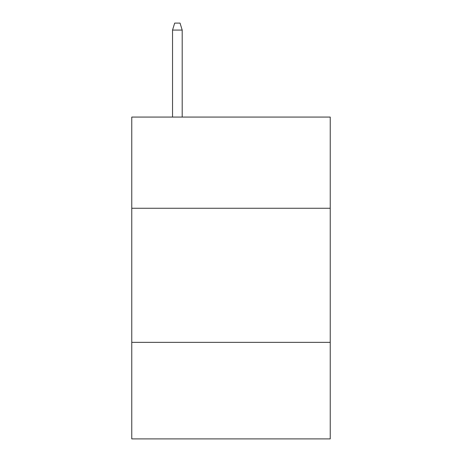 <?xml version="1.0" encoding="UTF-8"?>
<svg xmlns="http://www.w3.org/2000/svg" width="462" height="462" viewBox="0 0 462 462"><rect width="100%" height="100%" fill="white"/><g stroke="black" fill="none" stroke-linecap="round" stroke-linejoin="round"><path stroke-width="0.69" d="M131.768 208.258L330.232 208.258L330.232 117.071L131.768 117.071L131.768 438.9L330.232 438.9L330.232 342.354L131.768 342.354M330.232 342.354L330.232 208.258M182.19 117.071L182.19 30.07L172.534 30.07L172.534 117.071M172.534 30.07L174.682 23.1L180.041 23.1L182.19 30.07"/></g></svg>
